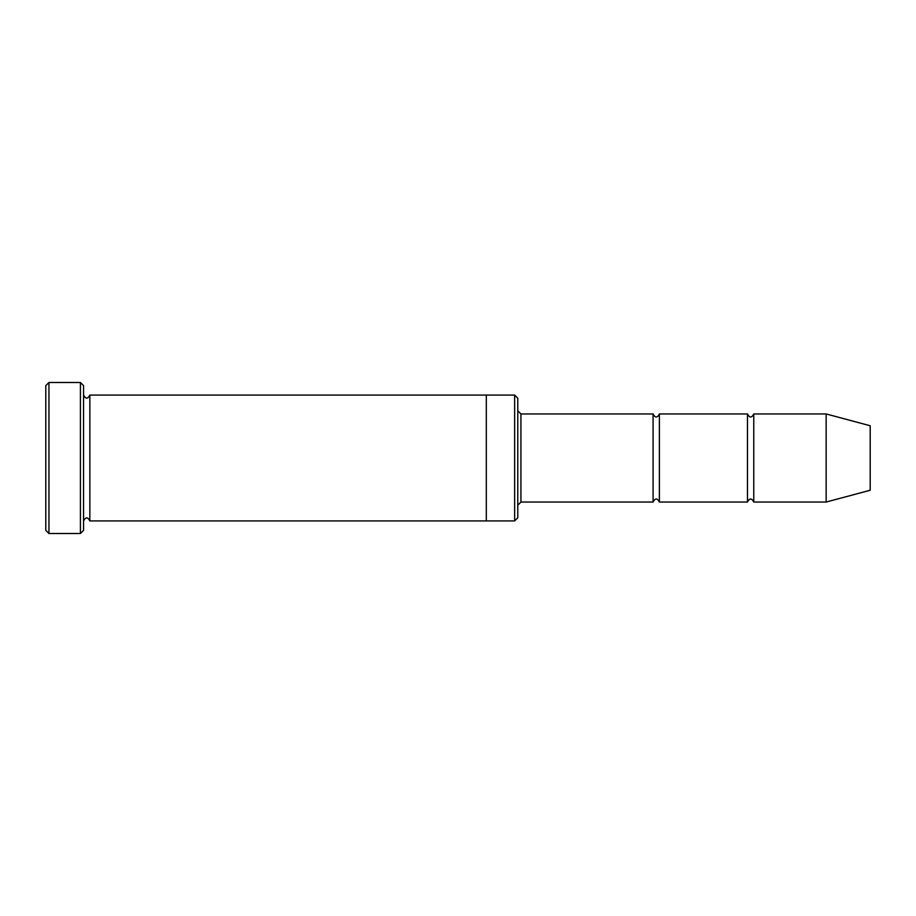 <?xml version="1.0" encoding="UTF-8"?>
<svg xmlns="http://www.w3.org/2000/svg" width="916" height="916" viewBox="0 0 916 916"><rect width="100%" height="100%" fill="white"/><g stroke="black" fill="none" stroke-linecap="round" stroke-linejoin="round"><path stroke-width="1.37" d="M517.78 410.803L520.929 413.952L653.085 413.952L653.085 502.048C655.18 497.995 657.287 497.995 659.383 502.048L747.479 502.048C749.586 497.995 751.681 497.995 753.776 502.048L753.776 413.952L826.152 413.952L826.152 502.048L753.776 502.048M659.383 502.048L659.383 413.952L747.479 413.952L747.479 502.048M514.643 395.071L517.78 398.22L517.78 517.78L514.643 520.929L486.316 520.929L486.316 395.071L514.643 395.071L514.643 520.929M83.562 520.929C85.657 516.876 87.753 516.876 89.848 520.929L89.848 395.071C87.753 399.124 85.657 399.124 83.562 395.071M48.949 533.513L45.8 530.375L45.8 385.625L48.949 382.487L80.413 382.487L80.413 533.513L48.949 533.513L48.949 382.487M89.848 520.929L486.316 520.929M826.152 502.048L870.2 490.243L870.2 425.757L826.152 413.952M80.413 382.487L83.562 385.625L83.562 530.375L80.413 533.513M520.929 413.952L520.929 502.048L653.085 502.048M89.848 395.071L486.316 395.071M753.776 413.952C751.681 418.005 749.586 418.005 747.479 413.952M659.383 413.952C657.287 418.005 655.18 418.005 653.085 413.952M520.929 502.048L517.78 505.197"/></g></svg>
